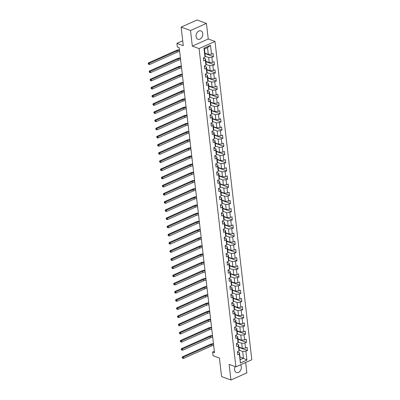 <?xml version="1.0" encoding="UTF-8"?>
<svg xmlns="http://www.w3.org/2000/svg" width="400" height="400" viewBox="0 0 400 400"><rect width="100%" height="100%" fill="white"/><g stroke="black" fill="none" stroke-linecap="round" stroke-linejoin="round"><path stroke-width="0.6" d="M196.06 36.575A4.475 3.22 110 0 0 197.885 39.285A4.475 3.22 110 0 0 201.385 37.995A4.475 3.22 110 0 0 202.77 33.575A4.475 3.22 110 0 0 200.94 30.865A4.475 3.22 110 0 0 197.44 32.15A4.475 3.22 110 0 0 196.06 36.575M235.215 366.61A4.475 3.22 110 0 0 234.615 369.83A4.475 3.22 110 0 0 236.445 372.54A4.475 3.22 110 0 0 239.945 371.255A4.475 3.22 110 0 0 241.33 366.83A4.475 3.22 110 0 0 240.49 364.805M206.435 23.405L197.06 20L181.14 27.115L190.515 30.52L192.32 46.115L199.07 48.57L214.99 41.45L208.24 39L206.435 23.405L190.515 30.52M199.07 48.57L235.895 366.855L251.815 359.74L214.99 41.45M235.895 366.855L229.145 364.405L230.95 380L246.87 372.885L245.67 362.49M230.95 380L221.575 376.595L219.425 358.015L213.05 355.7L212.63 352.04L214.505 352.72L179.215 47.725L177.34 47.045L176.915 43.38L183.29 45.695L181.14 27.115M204.905 53.16L208.31 54.395L207.52 47.595L204.425 48.98L205.21 55.78L204.99 57.095L203.42 57.795L203.78 60.935L205.35 60.235L205.935 65.26L204.365 65.96L204.725 69.1L206.295 68.4L206.88 73.425L205.305 74.125L205.67 77.265L207.24 76.565L207.82 81.585L206.25 82.29L206.615 85.43L208.185 84.725L208.765 89.75L207.195 90.455L207.56 93.595L209.13 92.89L209.71 97.915L208.14 98.615L208.505 101.755L210.075 101.055L210.655 106.08L209.085 106.78L209.45 109.92L211.02 109.22L211.6 114.245L210.03 114.945L210.395 118.085L211.965 117.385L212.545 122.405L210.975 123.11L211.34 126.25L212.91 125.545L213.49 130.57L211.92 131.27L212.285 134.41L213.855 133.71L214.435 138.735L212.865 139.435L213.23 142.575L214.8 141.875L215.38 146.9L213.81 147.6L214.17 150.74L215.745 150.04L216.325 155.06L214.755 155.765L215.115 158.905L216.685 158.2L217.27 163.225L215.7 163.93L216.06 167.07L217.63 166.365L218.215 171.39L216.645 172.09L217.005 175.23L218.575 174.53L219.16 179.555L217.585 180.255L217.95 183.395L219.52 182.695L220.1 187.72L218.53 188.42L218.895 191.56L220.465 190.86L221.045 195.88L219.475 196.585L219.84 199.725L221.41 199.02L221.99 204.045L220.42 204.75L220.785 207.89L222.355 207.185L222.935 212.21L221.365 212.91L221.73 216.05L223.3 215.35L223.88 220.375L222.31 221.075L222.675 224.215L224.245 223.515L224.825 228.535L223.255 229.24L223.62 232.38L225.19 231.675L225.77 236.7L224.2 237.405L224.565 240.545L226.135 239.84L226.715 244.865L225.145 245.565L225.505 248.705L227.08 248.005L227.66 253.03L226.09 253.73L226.45 256.87L228.02 256.17L228.605 261.195L227.035 261.895L227.395 265.035L228.965 264.335L229.55 269.355L227.98 270.06L228.34 273.2L229.91 272.495L230.495 277.52L228.92 278.225L229.285 281.365L230.855 280.66L231.435 285.685L229.865 286.385L230.23 289.525L231.8 288.825L232.38 293.85L230.81 294.55L231.175 297.69L232.745 296.99L233.325 302.015L231.755 302.715L232.12 305.855L233.69 305.155L234.27 310.175L232.7 310.88L233.065 314.02L234.635 313.315L235.215 318.34L233.645 319.045L234.01 322.185L235.58 321.48L236.16 326.505L234.59 327.205L234.955 330.345L236.525 329.645L237.105 334.67L235.535 335.37L235.9 338.51L237.47 337.81L238.05 342.83L236.48 343.535L236.84 346.675L238.415 345.97L238.995 350.995L237.425 351.7L237.785 354.84L239.36 354.135L240.385 363.035L246.925 360.11L243.465 358.24L242.675 351.435L239.135 350.15M204.99 57.095L203.96 48.2L210.5 45.275L211.53 54.17L213.1 53.47L213.46 56.61L204.95 53.515M246.925 360.11L245.895 351.21L247.47 350.51L247.105 347.37L245.535 348.07L244.955 343.05L246.525 342.345L246.16 339.205L244.59 339.91L244.01 334.885L245.58 334.185L245.215 331.045L243.645 331.745L243.065 326.72L244.635 326.02L244.27 322.88L242.7 323.58L242.12 318.555L243.69 317.855L243.325 314.715L241.755 315.415L241.175 310.395L242.745 309.69L242.38 306.55L240.81 307.255L240.23 302.23L241.8 301.525L241.435 298.385L239.865 299.09L239.285 294.065L240.855 293.365L240.49 290.225L238.92 290.925L238.34 285.9L239.91 285.2L239.55 282.06L237.975 282.76L237.395 277.735L238.965 277.035L238.605 273.895L237.035 274.595L236.45 269.575L238.02 268.87L237.66 265.73L236.09 266.435L235.505 261.41L237.075 260.705L236.715 257.565L235.145 258.27L234.56 253.245L236.135 252.545L235.77 249.405L234.2 250.105L233.62 245.08L235.19 244.38L234.825 241.24L233.255 241.94L232.675 236.92L234.245 236.215L233.88 233.075L232.31 233.78L231.73 228.755L233.3 228.05L232.935 224.91L231.365 225.615L230.785 220.59L232.355 219.89L231.99 216.75L230.42 217.45L229.84 212.425L231.41 211.725L231.045 208.585L229.475 209.285L228.895 204.26L230.465 203.56L230.1 200.42L228.53 201.12L227.95 196.1L229.52 195.395L229.155 192.255L227.585 192.96L227.005 187.935L228.575 187.23L228.215 184.09L226.64 184.795L226.06 179.77L227.63 179.07L227.27 175.93L225.7 176.63L225.115 171.605L226.685 170.905L226.325 167.765L224.755 168.465L224.17 163.44L225.74 162.74L225.38 159.6L223.81 160.3L223.225 155.28L224.8 154.575L224.435 151.435L222.865 152.14L222.285 147.115L223.855 146.41L223.49 143.27L221.92 143.975L221.34 138.95L222.91 138.25L222.545 135.11L220.975 135.81L220.395 130.785L221.965 130.085L221.6 126.945L220.03 127.645L219.45 122.625L221.02 121.92L220.655 118.78L219.085 119.485L218.505 114.46L220.075 113.755L219.71 110.615L218.14 111.32L217.56 106.295L219.13 105.595L218.765 102.455L217.195 103.155L216.615 98.13L218.185 97.43L217.82 94.29L216.25 94.99L215.67 89.965L217.24 89.265L216.875 86.125L215.305 86.825L214.725 81.805L216.295 81.1L215.935 77.96L214.36 78.665L213.78 73.64L215.35 72.935L214.99 69.795L213.42 70.5L212.835 65.475L214.405 64.775L214.045 61.635L212.475 62.335L211.89 57.31L213.46 56.61M205.935 65.26L206.155 63.945L205.575 58.92L203.46 58.155M205.13 56.25L208.67 57.535L209.25 62.56L205.85 61.325M205.575 58.92L205.35 60.235M211.89 57.31L208.67 57.535M212.475 62.335L209.25 62.56M206.88 73.425L207.1 72.11L206.52 67.085L204.405 66.315M206.075 64.415L209.615 65.7L210.195 70.725L206.795 69.49M206.52 67.085L206.295 68.4M212.835 65.475L209.615 65.7M213.42 70.5L210.195 70.725M207.82 81.585L208.045 80.275L207.46 75.25L205.35 74.48M207.02 72.58L210.56 73.865L211.14 78.89L207.74 77.655M207.46 75.25L207.24 76.565M213.78 73.64L210.56 73.865M214.36 78.665L211.14 78.89M208.765 89.75L208.99 88.435L208.405 83.415L206.295 82.645M207.965 80.74L211.505 82.03L212.085 87.05L208.685 85.815M208.405 83.415L208.185 84.725M214.725 81.805L211.505 82.03M215.305 86.825L212.085 87.05M209.71 97.915L209.935 96.6L209.35 91.575L207.24 90.81M208.91 88.905L212.45 90.19L213.03 95.215L209.63 93.98M209.35 91.575L209.13 92.89M215.67 89.965L212.45 90.19M216.25 94.99L213.03 95.215M210.655 106.08L210.875 104.765L210.295 99.74L208.18 98.975M209.855 97.07L213.395 98.355L213.975 103.38L210.575 102.145M210.295 99.74L210.075 101.055M216.615 98.13L213.395 98.355M217.195 103.155L213.975 103.38M211.6 114.245L211.82 112.93L211.24 107.905L209.125 107.135M210.8 105.235L214.34 106.52L214.92 111.545L211.52 110.31M211.24 107.905L211.02 109.22M217.56 106.295L214.34 106.52M218.14 111.32L214.92 111.545M212.545 122.405L212.765 121.09L212.185 116.07L210.07 115.3M211.745 113.4L215.285 114.685L215.865 119.705L212.465 118.47M212.185 116.07L211.965 117.385M218.505 114.46L215.285 114.685M219.085 119.485L215.865 119.705M213.49 130.57L213.71 129.255L213.13 124.23L211.015 123.465M212.69 121.56L216.23 122.845L216.81 127.87L213.41 126.635M213.13 124.23L212.91 125.545M219.45 122.625L216.23 122.845M220.03 127.645L216.81 127.87M214.435 138.735L214.655 137.42L214.075 132.395L211.96 131.63M213.63 129.725L217.17 131.01L217.755 136.035L214.355 134.8M214.075 132.395L213.855 133.71M220.395 130.785L217.17 131.01M220.975 135.81L217.755 136.035M215.38 146.9L215.6 145.585L215.02 140.56L212.905 139.795M214.575 137.89L218.115 139.175L218.7 144.2L215.295 142.965M215.02 140.56L214.8 141.875M221.34 138.95L218.115 139.175M221.92 143.975L218.7 144.2M216.325 155.06L216.545 153.75L215.965 148.725L213.85 147.955M215.52 146.055L219.06 147.34L219.645 152.365L216.24 151.13M215.965 148.725L215.745 150.04M222.285 147.115L219.06 147.34M222.865 152.14L219.645 152.365M217.27 163.225L217.49 161.91L216.91 156.89L214.795 156.12M216.465 154.215L220.005 155.505L220.585 160.525L217.185 159.29M216.91 156.89L216.685 158.2M223.225 155.28L220.005 155.505M223.81 160.3L220.585 160.525M218.215 171.39L218.435 170.075L217.855 165.05L215.74 164.285M217.41 162.38L220.95 163.665L221.53 168.69L218.13 167.455M217.855 165.05L217.63 166.365M224.17 163.44L220.95 163.665M224.755 168.465L221.53 168.69M219.16 179.555L219.38 178.24L218.795 173.215L216.685 172.45M218.355 170.545L221.895 171.83L222.475 176.855L219.075 175.62M218.795 173.215L218.575 174.53M225.115 171.605L221.895 171.83M225.7 176.63L222.475 176.855M220.1 187.72L220.325 186.405L219.74 181.38L217.63 180.61M219.3 178.71L222.84 179.995L223.42 185.02L220.02 183.785M219.74 181.38L219.52 182.695M226.06 179.77L222.84 179.995M226.64 184.795L223.42 185.02M221.045 195.88L221.27 194.57L220.685 189.545L218.575 188.775M220.245 186.875L223.785 188.16L224.365 193.185L220.965 191.95M220.685 189.545L220.465 190.86M227.005 187.935L223.785 188.16M227.585 192.96L224.365 193.185M221.99 204.045L222.21 202.73L221.63 197.71L219.52 196.94M221.19 195.035L224.73 196.325L225.31 201.345L221.91 200.11M221.63 197.71L221.41 199.02M227.95 196.1L224.73 196.325M228.53 201.12L225.31 201.345M222.935 212.21L223.155 210.895L222.575 205.87L220.46 205.105M222.135 203.2L225.675 204.485L226.255 209.51L222.855 208.275M222.575 205.87L222.355 207.185M228.895 204.26L225.675 204.485M229.475 209.285L226.255 209.51M223.88 220.375L224.1 219.06L223.52 214.035L221.405 213.27M223.08 211.365L226.62 212.65L227.2 217.675L223.8 216.44M223.52 214.035L223.3 215.35M229.84 212.425L226.62 212.65M230.42 217.45L227.2 217.675M224.825 228.535L225.045 227.225L224.465 222.2L222.35 221.43M224.025 219.53L227.565 220.815L228.145 225.84L224.745 224.605M224.465 222.2L224.245 223.515M230.785 220.59L227.565 220.815M231.365 225.615L228.145 225.84M225.77 236.7L225.99 235.385L225.41 230.365L223.295 229.595M224.965 227.695L228.505 228.98L229.09 234L225.69 232.765M225.41 230.365L225.19 231.675M231.73 228.755L228.505 228.98M232.31 233.78L229.09 234M226.715 244.865L226.935 243.55L226.355 238.525L224.24 237.76M225.91 235.855L229.45 237.14L230.035 242.165L226.63 240.93M226.355 238.525L226.135 239.84M232.675 236.92L229.45 237.14M233.255 241.94L230.035 242.165M227.66 253.03L227.88 251.715L227.3 246.69L225.185 245.925M226.855 244.02L230.395 245.305L230.98 250.33L227.575 249.095M227.3 246.69L227.08 248.005M233.62 245.08L230.395 245.305M234.2 250.105L230.98 250.33M228.605 261.195L228.825 259.88L228.245 254.855L226.13 254.085M227.8 252.185L231.34 253.47L231.925 258.495L228.52 257.26M228.245 254.855L228.02 256.17M234.56 253.245L231.34 253.47M235.145 258.27L231.925 258.495M229.55 269.355L229.77 268.045L229.19 263.02L227.075 262.25M228.745 260.35L232.285 261.635L232.865 266.66L229.465 265.425M229.19 263.02L228.965 264.335M235.505 261.41L232.285 261.635M236.09 266.435L232.865 266.66M230.495 277.52L230.715 276.205L230.135 271.185L228.02 270.415M229.69 268.51L233.23 269.8L233.81 274.82L230.41 273.585M230.135 271.185L229.91 272.495M236.45 269.575L233.23 269.8M237.035 274.595L233.81 274.82M231.435 285.685L231.66 284.37L231.075 279.345L228.965 278.58M230.635 276.675L234.175 277.96L234.755 282.985L231.355 281.75M231.075 279.345L230.855 280.66M237.395 277.735L234.175 277.96M237.975 282.76L234.755 282.985M232.38 293.85L232.605 292.535L232.02 287.51L229.91 286.745M231.58 284.84L235.12 286.125L235.7 291.15L232.3 289.915M232.02 287.51L231.8 288.825M238.34 285.9L235.12 286.125M238.92 290.925L235.7 291.15M233.325 302.015L233.55 300.7L232.965 295.675L230.855 294.905M232.525 293.005L236.065 294.29L236.645 299.315L233.245 298.08M232.965 295.675L232.745 296.99M239.285 294.065L236.065 294.29M239.865 299.09L236.645 299.315M234.27 310.175L234.49 308.86L233.91 303.84L231.795 303.07M233.47 301.17L237.01 302.455L237.59 307.475L234.19 306.24M233.91 303.84L233.69 305.155M240.23 302.23L237.01 302.455M240.81 307.255L237.59 307.475M235.215 318.34L235.435 317.025L234.855 312L232.74 311.235M234.415 309.33L237.955 310.615L238.535 315.64L235.135 314.405M234.855 312L234.635 313.315M241.175 310.395L237.955 310.615M241.755 315.415L238.535 315.64M236.16 326.505L236.38 325.19L235.8 320.165L233.685 319.4M235.36 317.495L238.9 318.78L239.48 323.805L236.08 322.57M235.8 320.165L235.58 321.48M242.12 318.555L238.9 318.78M242.7 323.58L239.48 323.805M237.105 334.67L237.325 333.355L236.745 328.33L234.63 327.565M236.3 325.66L239.845 326.945L240.425 331.97L237.025 330.735M236.745 328.33L236.525 329.645M243.065 326.72L239.845 326.945M243.645 331.745L240.425 331.97M238.05 342.83L238.27 341.52L237.69 336.495L235.575 335.725M237.245 333.825L240.785 335.11L241.37 340.135L237.965 338.9M237.69 336.495L237.47 337.81M244.01 334.885L240.785 335.11M244.59 339.91L241.37 340.135M238.995 350.995L239.215 349.68L238.635 344.66L236.52 343.89M238.19 341.985L241.73 343.275L242.315 348.295L238.91 347.06M238.635 344.66L238.415 345.97M244.955 343.05L241.73 343.275M245.535 348.07L242.315 348.295M240.385 363.035L239.58 352.82L237.465 352.055M240.065 357.005L243.465 358.24L240.365 359.625M239.58 352.82L239.36 354.135M245.895 351.21L242.675 351.435M182.72 40.785L176.915 43.38M214.335 351.275L212.63 352.04M210.5 45.275L207.52 47.595M204.425 48.98L203.96 48.2M211.53 54.17L208.31 54.395M247.47 350.51L238.955 347.42M246.525 342.345L238.01 339.255M245.58 334.185L237.065 331.09M244.635 326.02L236.12 322.925M243.69 317.855L235.175 314.76M242.745 309.69L234.23 306.6M241.8 301.525L233.285 298.435M240.855 293.365L232.34 290.27M239.91 285.2L231.395 282.105M238.965 277.035L230.45 273.945M238.02 268.87L229.505 265.78M237.075 260.705L228.565 257.615M236.135 252.545L227.62 249.45M235.19 244.38L226.675 241.285M234.245 236.215L225.73 233.125M233.3 228.05L224.785 224.96M232.355 219.89L223.84 216.795M231.41 211.725L222.895 208.63M230.465 203.56L221.95 200.47M229.52 195.395L221.005 192.305M228.575 187.23L220.06 184.14M227.63 179.07L219.115 175.975M226.685 170.905L218.17 167.81M225.74 162.74L217.23 159.65M224.8 154.575L216.285 151.485M223.855 146.41L215.34 143.32M222.91 138.25L214.395 135.155M221.965 130.085L213.45 126.99M221.02 121.92L212.505 118.83M220.075 113.755L211.56 110.665M219.13 105.595L210.615 102.5M218.185 97.43L209.67 94.335M217.24 89.265L208.725 86.175M216.295 81.1L207.78 78.01M215.35 72.935L206.835 69.845M214.405 64.775L205.89 61.68M192.32 46.115L208.24 39M213.675 345.565A2.87 1.14 -6.6 0 0 211.24 346.065L183.51 358.46L183.36 357.15L182.565 357.69L182.19 357.555L182.625 358.215L182.565 357.69M213.525 344.26A2.87 1.14 -6.6 0 0 211.09 344.755L183.36 357.15L182.42 356.81L210.15 344.415A4.305 1.71 173.4 0 1 213.455 343.68M182.42 356.81L182.19 357.555M182.625 358.215L183.51 358.46M212.73 337.405A2.87 1.14 -6.6 0 0 210.295 337.9L182.565 350.295L182.415 348.99L181.62 349.53L181.245 349.39L181.68 350.05L181.62 349.53M212.58 336.095A2.87 1.14 -6.6 0 0 210.145 336.59L182.415 348.99L181.475 348.645L209.205 336.25A4.305 1.71 173.4 0 1 212.51 335.515M181.475 348.645L181.245 349.39M181.68 350.05L182.565 350.295M211.785 329.24A2.87 1.14 -6.6 0 0 209.35 329.735L181.62 342.13L181.47 340.825L180.675 341.365L180.3 341.23L180.735 341.885L180.675 341.365M211.635 327.93A2.87 1.14 -6.6 0 0 209.2 328.425L181.47 340.825L180.53 340.485L208.265 328.085A4.305 1.71 173.4 0 1 211.57 327.355M180.53 340.485L180.3 341.23M180.735 341.885L181.62 342.13M210.84 321.075A2.87 1.14 -6.6 0 0 208.405 321.57L180.675 333.97L180.525 332.66L179.73 333.2L179.355 333.065L179.79 333.725L179.73 333.2M210.69 319.765A2.87 1.14 -6.6 0 0 208.255 320.265L180.525 332.66L179.59 332.32L207.32 319.925A4.305 1.71 173.4 0 1 210.625 319.19M179.59 332.32L179.355 333.065M179.79 333.725L180.675 333.97M209.895 312.91A2.87 1.14 -6.6 0 0 207.46 313.405L179.73 325.805L179.58 324.495L178.785 325.035L178.41 324.9L178.845 325.56L178.785 325.035M209.745 311.605A2.87 1.14 -6.6 0 0 207.31 312.1L179.58 324.495L178.645 324.155L206.375 311.76A4.305 1.71 173.4 0 1 209.68 311.025M178.645 324.155L178.41 324.9M178.845 325.56L179.73 325.805M208.95 304.745A2.87 1.14 -6.6 0 0 206.52 305.245L178.79 317.64L178.635 316.33L177.84 316.87L177.465 316.735L177.9 317.395L177.84 316.87M208.8 303.44A2.87 1.14 -6.6 0 0 206.365 303.935L178.635 316.33L177.7 315.99L205.43 303.595A4.305 1.71 173.4 0 1 208.735 302.86M177.7 315.99L177.465 316.735M177.9 317.395L178.79 317.64M208.005 296.585A2.87 1.14 -6.6 0 0 205.575 297.08L177.845 309.475L177.69 308.17L176.895 308.71L176.52 308.57L176.955 309.23L176.895 308.71M207.855 295.275A2.87 1.14 -6.6 0 0 205.42 295.77L177.69 308.17L176.755 307.83L204.485 295.43A4.305 1.71 173.4 0 1 207.79 294.7M176.755 307.83L176.52 308.57M176.955 309.23L177.845 309.475M207.065 288.42A2.87 1.14 -6.6 0 0 204.63 288.915L176.9 301.31L176.745 300.005L175.95 300.545L175.575 300.41L176.01 301.07L175.95 300.545M206.91 287.11A2.87 1.14 -6.6 0 0 204.475 287.605L176.745 300.005L175.81 299.665L203.54 287.265A4.305 1.71 173.4 0 1 206.845 286.535M175.81 299.665L175.575 300.41M176.01 301.07L176.9 301.31M206.12 280.255A2.87 1.14 -6.6 0 0 203.685 280.75L175.955 293.15L175.8 291.84L175.005 292.38L174.63 292.245L175.07 292.905L175.005 292.38M205.965 278.945A2.87 1.14 -6.6 0 0 203.535 279.445L175.8 291.84L174.865 291.5L202.595 279.105A4.305 1.71 173.4 0 1 205.9 278.37M174.865 291.5L174.63 292.245M175.07 292.905L175.955 293.15M205.175 272.09A2.87 1.14 -6.6 0 0 202.74 272.59L175.01 284.985L174.86 283.675L174.065 284.215L173.69 284.08L174.125 284.74L174.065 284.215M205.02 270.785A2.87 1.14 -6.6 0 0 202.59 271.28L174.86 283.675L173.92 283.335L201.65 270.94A4.305 1.71 173.4 0 1 204.955 270.205M173.92 283.335L173.69 284.08M174.125 284.74L175.01 284.985M204.23 263.925A2.87 1.14 -6.6 0 0 201.795 264.425L174.065 276.82L173.915 275.51L173.12 276.055L172.745 275.915L173.18 276.575L173.12 276.055M204.08 262.62A2.87 1.14 -6.6 0 0 201.645 263.115L173.915 275.51L172.975 275.17L200.705 262.775A4.305 1.71 173.4 0 1 204.01 262.04M172.975 275.17L172.745 275.915M173.18 276.575L174.065 276.82M203.285 255.765A2.87 1.14 -6.6 0 0 200.85 256.26L173.12 268.655L172.97 267.35L172.175 267.89L171.8 267.755L172.235 268.41L172.175 267.89M203.135 254.455A2.87 1.14 -6.6 0 0 200.7 254.95L172.97 267.35L172.03 267.01L199.76 254.61A4.305 1.71 173.4 0 1 203.065 253.88M172.03 267.01L171.8 267.755M172.235 268.41L173.12 268.655M202.34 247.6A2.87 1.14 -6.6 0 0 199.905 248.095L172.175 260.495L172.025 259.185L171.23 259.725L170.855 259.59L171.29 260.25L171.23 259.725M202.19 246.29A2.87 1.14 -6.6 0 0 199.755 246.79L172.025 259.185L171.085 258.845L198.815 246.445A4.305 1.71 173.4 0 1 202.12 245.715M171.085 258.845L170.855 259.59M171.29 260.25L172.175 260.495M201.395 239.435A2.87 1.14 -6.6 0 0 198.96 239.93L171.23 252.33L171.08 251.02L170.285 251.56L169.91 251.425L170.345 252.085L170.285 251.56M201.245 238.125A2.87 1.14 -6.6 0 0 198.81 238.625L171.08 251.02L170.14 250.68L197.87 238.285A4.305 1.71 173.4 0 1 201.175 237.55M170.14 250.68L169.91 251.425M170.345 252.085L171.23 252.33M200.45 231.27A2.87 1.14 -6.6 0 0 198.015 231.77L170.285 244.165L170.135 242.855L169.34 243.395L168.965 243.26L169.4 243.92L169.34 243.395M200.3 229.965A2.87 1.14 -6.6 0 0 197.865 230.46L170.135 242.855L169.195 242.515L196.93 230.12A4.305 1.71 173.4 0 1 200.235 229.385M169.195 242.515L168.965 243.26M169.4 243.92L170.285 244.165M199.505 223.11A2.87 1.14 -6.6 0 0 197.07 223.605L169.34 236L169.19 234.695L168.395 235.235L168.02 235.095L168.455 235.755L168.395 235.235M199.355 221.8A2.87 1.14 -6.6 0 0 196.92 222.295L169.19 234.695L168.255 234.35L195.985 221.955A4.305 1.71 173.4 0 1 199.29 221.225M168.255 234.35L168.02 235.095M168.455 235.755L169.34 236M198.56 214.945A2.87 1.14 -6.6 0 0 196.125 215.44L168.395 227.835L168.245 226.53L167.45 227.07L167.075 226.935L167.51 227.595L167.45 227.07M198.41 213.635A2.87 1.14 -6.6 0 0 195.975 214.13L168.245 226.53L167.31 226.19L195.04 213.79A4.305 1.71 173.4 0 1 198.345 213.06M167.31 226.19L167.075 226.935M167.51 227.595L168.395 227.835M197.615 206.78A2.87 1.14 -6.6 0 0 195.185 207.275L167.45 219.675L167.3 218.365L166.505 218.905L166.13 218.77L166.565 219.43L166.505 218.905M197.465 205.47A2.87 1.14 -6.6 0 0 195.03 205.97L167.3 218.365L166.365 218.025L194.095 205.63A4.305 1.71 173.4 0 1 197.4 204.895M166.365 218.025L166.13 218.77M166.565 219.43L167.45 219.675M196.67 198.615A2.87 1.14 -6.6 0 0 194.24 199.115L166.51 211.51L166.355 210.2L165.56 210.74L165.185 210.605L165.62 211.265L165.56 210.74M196.52 197.31A2.87 1.14 -6.6 0 0 194.085 197.805L166.355 210.2L165.42 209.86L193.15 197.465A4.305 1.71 173.4 0 1 196.455 196.73M165.42 209.86L165.185 210.605M165.62 211.265L166.51 211.51M195.73 190.45A2.87 1.14 -6.6 0 0 193.295 190.95L165.565 203.345L165.41 202.035L164.615 202.58L164.24 202.44L164.675 203.1L164.615 202.58M195.575 189.145A2.87 1.14 -6.6 0 0 193.14 189.64L165.41 202.035L164.475 201.695L192.205 189.3A4.305 1.71 173.4 0 1 195.51 188.565M164.475 201.695L164.24 202.44M164.675 203.1L165.565 203.345M194.785 182.29A2.87 1.14 -6.6 0 0 192.35 182.785L164.62 195.18L164.465 193.875L163.67 194.415L163.295 194.275L163.735 194.935L163.67 194.415M194.63 180.98A2.87 1.14 -6.6 0 0 192.2 181.475L164.465 193.875L163.53 193.535L191.26 181.135A4.305 1.71 173.4 0 1 194.565 180.405M163.53 193.535L163.295 194.275M163.735 194.935L164.62 195.18M193.84 174.125A2.87 1.14 -6.6 0 0 191.405 174.62L163.675 187.02L163.525 185.71L162.35 186.115L162.79 186.775L162.725 186.25M193.685 172.815A2.87 1.14 -6.6 0 0 191.255 173.315L163.525 185.71L162.585 185.37L190.315 172.97A4.305 1.71 173.4 0 1 193.62 172.24M162.585 185.37L162.35 186.115M162.79 186.775L163.675 187.02M192.895 165.96A2.87 1.14 -6.6 0 0 190.46 166.455L162.73 178.855L162.58 177.545L161.785 178.085L161.41 177.95L161.845 178.61L161.785 178.085M192.745 164.65A2.87 1.14 -6.6 0 0 190.31 165.15L162.58 177.545L161.64 177.205L189.37 164.81A4.305 1.71 173.4 0 1 192.675 164.075M161.64 177.205L161.41 177.95M161.845 178.61L162.73 178.855M191.95 157.795A2.87 1.14 -6.6 0 0 189.515 158.295L161.785 170.69L161.635 169.38L160.84 169.92L160.465 169.785L160.9 170.445L160.84 169.92M191.8 156.49A2.87 1.14 -6.6 0 0 189.365 156.985L161.635 169.38L160.695 169.04L188.425 156.645A4.305 1.71 173.4 0 1 191.73 155.91M160.695 169.04L160.465 169.785M160.9 170.445L161.785 170.69M191.005 149.635A2.87 1.14 -6.6 0 0 188.57 150.13L160.84 162.525L160.69 161.22L159.895 161.76L159.52 161.62L159.955 162.28L159.895 161.76M190.855 148.325A2.87 1.14 -6.6 0 0 188.42 148.82L160.69 161.22L159.75 160.875L187.48 148.48A4.305 1.71 173.4 0 1 190.785 147.745M159.75 160.875L159.52 161.62M159.955 162.28L160.84 162.525M190.06 141.47A2.87 1.14 -6.6 0 0 187.625 141.965L159.895 154.36L159.745 153.055L158.95 153.595L158.575 153.46L159.01 154.115L158.95 153.595M189.91 140.16A2.87 1.14 -6.6 0 0 187.475 140.655L159.745 153.055L158.805 152.715L186.535 140.315A4.305 1.71 173.4 0 1 189.84 139.585M158.805 152.715L158.575 153.46M159.01 154.115L159.895 154.36M189.115 133.305A2.87 1.14 -6.6 0 0 186.68 133.8L158.95 146.2L158.8 144.89L158.005 145.43L157.63 145.295L158.065 145.955L158.005 145.43M188.965 131.995A2.87 1.14 -6.6 0 0 186.53 132.495L158.8 144.89L157.86 144.55L185.59 132.15A4.305 1.71 173.4 0 1 188.895 131.42M157.86 144.55L157.63 145.295M158.065 145.955L158.95 146.2M188.17 125.14A2.87 1.14 -6.6 0 0 185.735 125.635L158.005 138.035L157.855 136.725L157.06 137.265L156.685 137.13L157.12 137.79L157.06 137.265M188.02 123.835A2.87 1.14 -6.6 0 0 185.585 124.33L157.855 136.725L156.92 136.385L184.65 123.99A4.305 1.71 173.4 0 1 187.955 123.255M156.92 136.385L156.685 137.13M157.12 137.79L158.005 138.035M187.225 116.975A2.87 1.14 -6.6 0 0 184.79 117.475L157.06 129.87L156.91 128.56L156.115 129.1L155.74 128.965L156.175 129.625L156.115 129.1M187.075 115.67A2.87 1.14 -6.6 0 0 184.64 116.165L156.91 128.56L155.975 128.22L183.705 115.825A4.305 1.71 173.4 0 1 187.01 115.09M155.975 128.22L155.74 128.965M156.175 129.625L157.06 129.87M186.28 108.815A2.87 1.14 -6.6 0 0 183.85 109.31L156.115 121.705L155.965 120.4L155.17 120.94L154.795 120.8L155.23 121.46L155.17 120.94M186.13 107.505A2.87 1.14 -6.6 0 0 183.695 108L155.965 120.4L155.03 120.06L182.76 107.66A4.305 1.71 173.4 0 1 186.065 106.93M155.03 120.06L154.795 120.8M155.23 121.46L156.115 121.705M185.335 100.65A2.87 1.14 -6.6 0 0 182.905 101.145L155.175 113.54L155.02 112.235L154.225 112.775L153.85 112.64L154.285 113.3L154.225 112.775M185.185 99.34A2.87 1.14 -6.6 0 0 182.75 99.835L155.02 112.235L154.085 111.895L181.815 99.495A4.305 1.71 173.4 0 1 185.12 98.765M154.085 111.895L153.85 112.64M154.285 113.3L155.175 113.54M184.395 92.485A2.87 1.14 -6.6 0 0 181.96 92.98L154.23 105.38L154.075 104.07L153.28 104.61L152.905 104.475L153.34 105.135L153.28 104.61M184.24 91.175A2.87 1.14 -6.6 0 0 181.805 91.675L154.075 104.07L153.14 103.73L180.87 91.335A4.305 1.71 173.4 0 1 184.175 90.6M153.14 103.73L152.905 104.475M153.34 105.135L154.23 105.38M183.45 84.32A2.87 1.14 -6.6 0 0 181.015 84.82L153.285 97.215L153.13 95.905L152.335 96.445L151.96 96.31L152.395 96.97L152.335 96.445M183.295 83.015A2.87 1.14 -6.6 0 0 180.86 83.51L153.13 95.905L152.195 95.565L179.925 83.17A4.305 1.71 173.4 0 1 183.23 82.435M152.195 95.565L151.96 96.31M152.395 96.97L153.285 97.215M182.505 76.155A2.87 1.14 -6.6 0 0 180.07 76.655L152.34 89.05L152.185 87.74L151.39 88.285L151.015 88.145L151.455 88.805L151.39 88.285M182.35 74.85A2.87 1.14 -6.6 0 0 179.92 75.345L152.185 87.74L151.25 87.4L178.98 75.005A4.305 1.71 173.4 0 1 182.285 74.27M151.25 87.4L151.015 88.145M151.455 88.805L152.34 89.05M181.56 67.995A2.87 1.14 -6.6 0 0 179.125 68.49L151.395 80.885L151.245 79.58L150.45 80.12L150.075 79.985L150.51 80.64L150.45 80.12M181.405 66.685A2.87 1.14 -6.6 0 0 178.975 67.18L151.245 79.58L150.305 79.24L178.035 66.84A4.305 1.71 173.4 0 1 181.34 66.11M150.305 79.24L150.075 79.985M150.51 80.64L151.395 80.885M180.615 59.83A2.87 1.14 -6.6 0 0 178.18 60.325L150.45 72.725L150.3 71.415L149.505 71.955L149.13 71.82L149.565 72.48L149.505 71.955M180.465 58.52A2.87 1.14 -6.6 0 0 178.03 59.02L150.3 71.415L149.36 71.075L177.09 58.675A4.305 1.71 173.4 0 1 180.395 57.945M149.36 71.075L149.13 71.82M149.565 72.48L150.45 72.725M179.67 51.665A2.87 1.14 -6.6 0 0 177.235 52.16L149.505 64.56L149.355 63.25L148.56 63.79L148.185 63.655L148.62 64.315L148.56 63.79M179.52 50.355A2.87 1.14 -6.6 0 0 177.085 50.855L149.355 63.25L148.415 62.91L176.145 50.515A4.305 1.71 173.4 0 1 179.45 49.78M148.415 62.91L148.185 63.655M148.62 64.315L149.505 64.56M211.24 346.065L211.09 344.755M210.295 337.9L210.145 336.59M209.35 329.735L209.2 328.425M208.405 321.57L208.255 320.265M207.46 313.405L207.31 312.1M206.52 305.245L206.365 303.935M205.575 297.08L205.42 295.77M204.63 288.915L204.475 287.605M203.685 280.75L203.535 279.445M202.74 272.59L202.59 271.28M201.795 264.425L201.645 263.115M200.85 256.26L200.7 254.95M199.905 248.095L199.755 246.79M198.96 239.93L198.81 238.625M198.015 231.77L197.865 230.46M197.07 223.605L196.92 222.295M196.125 215.44L195.975 214.13M195.185 207.275L195.03 205.97M194.24 199.115L194.085 197.805M193.295 190.95L193.14 189.64M192.35 182.785L192.2 181.475M191.405 174.62L191.255 173.315M190.46 166.455L190.31 165.15M189.515 158.295L189.365 156.985M188.57 150.13L188.42 148.82M187.625 141.965L187.475 140.655M186.68 133.8L186.53 132.495M185.735 125.635L185.585 124.33M184.79 117.475L184.64 116.165M183.85 109.31L183.695 108M182.905 101.145L182.75 99.835M181.96 92.98L181.805 91.675M181.015 84.82L180.86 83.51M180.07 76.655L179.92 75.345M179.125 68.49L178.975 67.18M178.18 60.325L178.03 59.02M177.235 52.16L177.085 50.855"/></g></svg>
